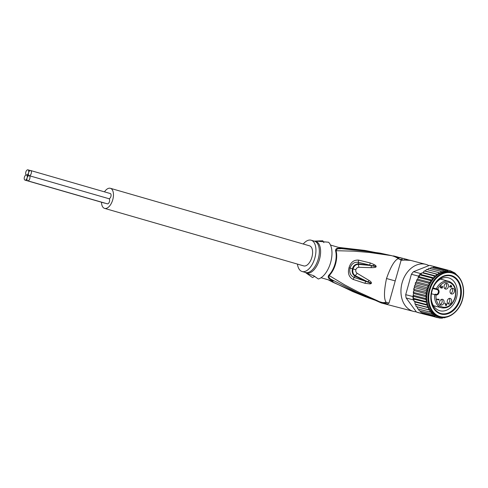 <?xml version="1.0" encoding="UTF-8"?>
<svg xmlns="http://www.w3.org/2000/svg" width="488" height="488" viewBox="0 0 488 488"><rect width="100%" height="100%" fill="white"/><g stroke="black" fill="none" stroke-linecap="round" stroke-linejoin="round"><path stroke-width="0.73" d="M29.176 175.668A2.672 1.397 -73.9 0 0 31.244 173.46A2.672 1.397 -73.9 0 0 30.634 170.525A2.672 1.397 -73.9 0 0 30.616 170.519A2.672 1.397 -73.9 0 0 28.542 172.752A2.672 1.397 -73.9 0 0 29.152 175.662A2.672 1.397 -73.9 0 0 29.176 175.668A2.672 1.397 -73.9 0 0 29.176 175.668A2.672 1.397 -73.9 0 0 27.102 177.9A2.672 1.397 -73.9 0 0 27.712 180.816A2.672 1.397 -73.9 0 0 27.737 180.822A2.672 1.397 -73.9 0 0 29.805 178.608A2.672 1.397 -73.9 0 0 29.201 175.674L108.854 198.683A2.672 1.397 106.1 0 1 109.458 201.617A2.672 1.397 106.1 0 1 107.391 203.831A2.672 1.397 106.1 0 1 107.366 203.825A2.672 1.397 106.1 0 1 107.348 203.813M110.27 193.529A2.672 1.397 106.1 0 1 110.288 193.535A2.672 1.397 106.1 0 1 110.898 196.463A2.672 1.397 106.1 0 1 108.842 198.683A2.672 1.397 106.1 0 0 108.83 198.677M28.542 172.752A2.672 1.397 -73.9 0 0 27.926 169.836A2.672 1.397 -73.9 0 0 27.907 169.83A2.672 1.397 -73.9 0 0 25.84 172.044A2.672 1.397 -73.9 0 0 26.444 174.978A2.672 1.397 -73.9 0 0 26.468 174.985A2.672 1.397 -73.9 0 0 28.542 172.752M105.036 203.148A2.672 1.397 106.1 0 1 104.682 203.142A2.672 1.397 106.1 0 1 104.658 203.136A2.672 1.397 106.1 0 1 104.639 203.13L25.004 180.127A2.672 1.397 -73.9 0 0 25.028 180.133A2.672 1.397 -73.9 0 0 27.102 177.9A2.672 1.397 -73.9 0 0 26.492 174.991A2.672 1.397 -73.9 0 0 26.468 174.985A2.672 1.397 -73.9 0 0 24.4 177.193A2.672 1.397 -73.9 0 0 25.004 180.127M309.423 245.793A10.449 5.459 106.1 0 1 309.514 245.818A10.449 5.459 106.1 0 1 311.881 257.286A10.449 5.459 106.1 0 1 303.804 265.923A10.449 5.459 106.1 0 1 303.713 265.899A10.449 5.459 106.1 0 1 303.621 265.875M101.486 202.221A10.449 5.459 -73.9 0 0 104.572 208.376A10.449 5.459 -73.9 0 0 104.664 208.4A10.449 5.459 -73.9 0 0 112.746 199.763A10.449 5.459 -73.9 0 0 110.373 188.295A10.449 5.459 -73.9 0 0 110.288 188.27A10.449 5.459 -73.9 0 0 104.481 191.857M431.453 293.776L434.71 294.63A13.731 10.285 104.7 0 0 441.683 307.824C447.874 308.709 452.388 305.317 455.225 297.649C456.945 289.183 454.749 283.717 448.631 281.253A13.731 10.285 104.7 0 0 436.339 288.804L437.632 289.274L437.193 289.665L432.825 288.512M450.833 285.486L450.552 286.48L451.4 286.731L450.564 285.413M451.4 286.731L450.552 286.48M441.463 287.902L442.226 287.963L441.695 288.121L441.365 287.584L440.652 287.883L440.396 287.426L441.128 287.578L441.408 287.09L442.036 287.78L442.341 286.163L442.64 286.816L442.226 287.963M449.661 286.236L450.284 286.401L450.949 285.077L451.76 286.834L451.132 286.657L451.04 287.005M436.986 299.107L438.73 299.601L438.517 299.156L438.877 299.266L439.09 299.705L438.376 299.876M441.536 299.376A2.916 2.184 -75.3 0 1 442.055 302.212A2.916 2.184 -75.3 0 1 440.213 304.439M449.167 298.449A2.916 2.184 -75.3 0 1 449.686 301.285A2.916 2.184 -75.3 0 1 447.844 303.505M445.983 283.455A2.916 2.184 -75.3 0 1 446.502 286.297A2.916 2.184 -75.3 0 1 444.66 288.518M450.656 293.44A2.916 2.184 104.7 0 0 452.498 291.22A2.916 2.184 104.7 0 0 451.98 288.377M441.03 287.926L440.566 287.804M441.195 287.853L440.572 287.688M441.164 287.53L441.634 287.664M441.982 288.146L441.567 288.036M442.616 286.56L442.268 286.468M441.256 287.438L441.573 287.517M440.414 287.511L440.914 287.639M440.408 287.505L440.737 287.591M440.408 286.865L440.597 287.231M440.505 286.517L440.634 286.926M440.396 287.426L440.731 286.572M440.786 286.023L441.243 285.773L441.054 286.102M441.158 286.066L440.823 285.98M450.186 286.761L450.027 287.334L450.186 286.749L449.564 286.566L449.661 286.218L450.284 286.401M451.76 286.834L451.662 287.182L450.454 286.828M444.958 303.072L444.824 303.548M446.819 304L446.544 303.603L446.776 304.683L445.971 305.647L445.05 303.603M446.166 305.64L445.757 305.537M446.41 305.464L445.788 305.299M445.507 305.018L446.374 305.073L446.465 303.896M445.178 303.139L445.837 305.104M439.09 299.705L438.993 300.059L436.894 299.443L436.992 299.089L438.73 299.601M438.877 299.266L438.523 299.174M442.598 299.339A2.916 2.184 -75.3 0 1 443.915 302.731A2.916 2.184 -75.3 0 1 441.073 304.969A2.916 2.184 -75.3 0 1 441.024 304.957A2.916 2.184 -75.3 0 1 439.706 301.566A2.916 2.184 -75.3 0 1 442.549 299.327A2.916 2.184 -75.3 0 1 442.598 299.339M450.229 298.412A2.916 2.184 -75.3 0 1 451.546 301.804A2.916 2.184 -75.3 0 1 448.704 304.042A2.916 2.184 -75.3 0 1 448.655 304.03A2.916 2.184 -75.3 0 1 447.337 300.639A2.916 2.184 -75.3 0 1 450.18 298.4A2.916 2.184 -75.3 0 1 450.229 298.412M447.038 283.424A2.916 2.184 -75.3 0 1 448.362 286.816A2.916 2.184 -75.3 0 1 445.52 289.055A2.916 2.184 -75.3 0 1 445.471 289.042A2.916 2.184 -75.3 0 1 444.147 285.651A2.916 2.184 -75.3 0 1 446.996 283.412A2.916 2.184 -75.3 0 1 447.038 283.424M453.035 288.347A2.916 2.184 -75.3 0 1 454.358 291.739A2.916 2.184 -75.3 0 1 451.516 293.977A2.916 2.184 -75.3 0 1 451.467 293.965A2.916 2.184 -75.3 0 1 450.15 290.574A2.916 2.184 -75.3 0 1 452.992 288.335A2.916 2.184 -75.3 0 1 453.035 288.347M436.065 294.892L435.912 294.349A0.488 0.323 106.3 0 1 436.083 294.898A2.916 2.184 -75.3 0 0 436.229 294.935A2.916 2.184 -75.3 0 0 438.993 292.611A2.916 2.184 -75.3 0 0 437.651 289.28L437.632 289.274A12.761 9.559 -75.3 0 1 450.296 282.826A12.761 9.559 -75.3 0 1 454.914 297.54A12.761 9.559 -75.3 0 1 443.366 307.214A12.761 9.559 -75.3 0 1 436.065 294.892L435.882 294.343L435.217 294.16L434.71 294.63L436.083 294.898M434.259 285.382A17.013 12.743 -75.3 0 1 448.527 277.837A17.013 12.743 -75.3 0 1 448.795 277.91A17.013 12.743 -75.3 0 1 456.451 297.881A17.013 12.743 -75.3 0 1 439.92 310.758A17.013 12.743 -75.3 0 1 439.645 310.679A17.013 12.743 -75.3 0 1 431.166 297.192M440.731 313.979A19.929 14.927 104.7 0 0 460.422 298.985A19.929 14.927 104.7 0 0 451.449 275.592A19.929 14.927 104.7 0 0 431.764 290.586A19.929 14.927 104.7 0 0 440.731 313.979M423.657 313.93L424.908 314.363A24.308 18.202 104.7 0 0 425.298 314.467L418.131 312.595A24.308 18.202 -75.3 0 1 417.74 312.491A24.308 18.202 -75.3 0 1 416.49 312.058L423.657 313.93A24.308 18.202 104.7 0 0 424.908 314.363L439.743 318.097M443.745 317.59L444.66 317.822L443.799 317.56L442.189 318.17L439.786 318.103M445.721 317.267L444.623 317.81M447.63 316.81L447.063 317.06M457.299 275.445L454.816 272.945L450.448 270.803L436.266 267.241L434.729 267.406M436.522 267.308L436.699 267.235A24.308 18.202 104.7 0 1 437.596 267.436A24.308 18.202 104.7 0 1 437.98 267.546L450.473 270.828M413.208 295.46L414.483 285.986L426.439 289.091L427.561 290.976L425.731 292.19L427.043 293.941L425.341 295.325L426.817 296.918L425.268 298.436L426.902 299.846A23.088 17.294 104.7 0 0 427.281 302.688L426.067 304.402L414.227 301.303L413.909 300.547L414.867 301.968L427.958 305.378L426.067 304.402M426.439 289.091L428.373 288.066L415.288 284.644L414.483 285.986M437.596 267.436L430.428 265.564A24.308 18.202 104.7 0 0 429.531 265.362L413.488 271.7A24.308 18.202 104.7 0 0 411.402 274.268L405.705 294.673L412.872 296.545L413.135 295.594L413.812 296.423L426.902 299.846L426.744 300.218A23.332 17.476 104.7 0 0 427.043 302.469L425.512 301.48L413.043 298.223A24.308 18.202 -75.3 0 1 412.872 296.545M436.699 267.235L429.531 265.362M427.043 302.469L414.196 299.26L413.043 298.223A24.308 18.202 -75.3 0 0 413.318 299.858L406.15 297.985A24.308 18.202 -75.3 0 1 405.705 294.673M406.15 297.985L416.49 312.058M413.488 271.7L420.656 273.573A24.308 18.202 104.7 0 0 419.582 274.811A24.308 18.202 104.7 0 0 418.57 276.141L411.402 274.268M437.98 267.546L437.077 267.454M425.298 314.467A24.308 18.202 104.7 0 0 425.682 314.565M414.867 301.968L415.093 304.048L415.55 304.347L414.922 304.03M413.952 300.937L414.227 301.303M437.376 317.621L423.517 313.741M413.318 299.858L413.909 300.547M414.196 299.26L413.8 300.517M413.043 298.223L413.812 296.423M413.501 292.227L413.293 291.83L413.251 292.385L425.341 295.325M413.891 289.091L413.714 288.719L413.61 289.293L425.731 292.19M415.288 284.644L415.453 282.692L415.245 283.223L415.599 282.985L416.374 281.844L416.746 279.868L417.722 279.166L430.812 282.619L430.27 280.521L432.392 280.179L432.045 278.075L434.18 277.977L434.027 275.897L436.15 276.055L436.174 274.036L438.255 274.451L438.456 272.524L426.536 269.419M417.722 279.166L418.57 276.141M418.301 277.092L419.302 276.757L432.392 280.179A23.088 17.294 104.7 0 0 430.812 282.619A23.088 17.294 104.7 0 0 429.464 285.267L429.172 285.468A23.332 17.476 104.7 0 0 428.311 287.688L428.373 288.066A23.088 17.294 104.7 0 0 427.561 290.976L414.477 287.554M432.045 278.075L419.582 274.811L419.302 276.757M419.582 274.811L421.095 274.555L434.18 277.977A23.088 17.294 104.7 0 0 432.392 280.179M420.656 273.573L421.406 273.274L421.095 274.555M421.406 273.274L422.187 272.804L421.516 273.304M427.183 269.614L426.616 269.425L425.17 271.023L424.176 270.883M424.865 270.974L424.334 270.944L423.065 272.621M428.915 268.272L427.433 269.638M438.456 272.524L440.499 273.103L440.835 271.383L428.86 268.254M440.835 271.383L442.848 271.95L443.263 270.626L431.423 267.528L429.763 268.528M443.263 270.626L445.202 271.175L445.703 270.279L433.789 267.162L432.179 267.772M436.797 267.406L436.266 267.241L436.797 267.406M445.703 270.279L447.49 270.785L448.112 270.34M438.596 317.798L439.712 318.091M423.877 313.845L436.687 317.194M422.016 312.649L423.84 313.821M435.15 316.755L434.863 316.004L421.162 312.387L433.076 315.498L433.124 314.431L419.241 310.758L431.185 313.882L431.532 312.497L417.673 308.831L429.513 311.923L430.123 310.246L417.039 306.824L417.673 308.831M434.863 316.004L433.076 315.498M420.107 311.027L421.162 312.387M433.124 314.431L431.185 313.882M418.442 309.075L419.241 310.758M442.122 318.152L441.256 317.926M431.532 312.497L429.513 311.923M415.55 304.347L416.246 306.568L416.813 306.757L416.087 306.537M430.123 310.246L428.086 309.666L428.921 307.885L426.933 307.147L427.958 305.378A23.088 17.294 104.7 0 0 428.921 307.885L415.831 304.463M415.093 304.048L426.933 307.147M425.512 301.48L426.744 300.218M413.421 295.344L425.268 298.436M427.561 290.976A23.088 17.294 104.7 0 0 427.043 293.941A23.088 17.294 104.7 0 0 426.817 296.918L413.733 293.495M427.043 293.941L413.952 290.519M415.599 282.985L427.439 286.078L429.172 285.468M416.374 281.844L429.464 285.267L428.726 283.205L430.812 282.619M428.311 287.688L427.439 286.078M416.88 280.112L428.726 283.205M430.27 280.521L418.423 277.428M423.059 272.633L436.15 276.055A23.088 17.294 104.7 0 0 434.18 277.977M434.027 275.897L422.187 272.804M425.17 271.023L438.255 274.451A23.088 17.294 104.7 0 0 436.15 276.055M424.334 270.944L436.174 274.036M416.246 306.568L428.086 309.666M427.281 302.688A23.088 17.294 104.7 0 0 427.958 305.378M426.817 296.918A23.088 17.294 104.7 0 0 426.902 299.846M429.464 285.267A23.088 17.294 104.7 0 0 428.373 288.066M452.083 272.493L451.998 272.469A23.088 17.294 -75.3 0 1 452.077 272.487C460.818 274.793 465.875 287.249 462.679 298.912C459.842 311.057 448.862 319.731 439.938 317.041A23.088 17.294 -75.3 0 1 439.572 316.944A23.088 17.294 -75.3 0 1 439.487 316.913A23.088 17.294 -75.3 0 1 429.129 290.024A23.088 17.294 -75.3 0 1 451.62 272.365L450.375 272.036A23.088 17.294 104.7 0 0 438.255 274.451M428.921 307.885A23.088 17.294 104.7 0 0 438.322 316.614A23.088 17.294 104.7 0 0 438.694 316.718L439.938 317.041M377.212 300.98L379.109 301.56L377.553 300.785L358.637 292.172L344.772 284.937L329.162 275.543C328.607 277.135 329.357 278.453 331.407 279.502L333.151 281.198L331.321 280.704M379.109 301.56L378.78 301.462C373.973 299.522 364.213 295.722 356.704 292.214L331.407 279.502L330.278 279.325L332.285 280.972L321.037 277.733M378.78 301.462L365.597 296.802L352.733 291.568L328.491 279.886M341.057 248.099L342.338 248.514L339.983 248.782C337.708 248.538 336.403 249.215 336.073 250.795A17.068 8.918 -73.9 0 1 335.567 263.916A17.068 8.918 -73.9 0 1 335.518 264.093A17.068 8.918 -73.9 0 1 329.162 275.543L328.656 275.354C327.735 277.129 328.272 278.453 330.278 279.325M314.797 276.306L312.509 277.526L306.757 273.475L313.528 275.635L318.329 279.002A19.929 10.413 106.1 0 0 330.644 262.446A19.929 10.413 106.1 0 0 328.595 242.243L315.748 241.06L322.775 240.767L323.873 242.634M297.442 264.087A16.287 8.503 -73.9 0 0 302.09 271.505A16.287 8.503 -73.9 0 0 314.858 257.951A16.287 8.503 -73.9 0 0 311.13 240.212A16.287 8.503 -73.9 0 0 303.243 244.006M330.48 245.043L341.618 248.276L338.922 248.361C336.781 247.989 335.652 248.764 335.543 250.692L353.769 251.155L369.446 252.461L391.73 255.669M338.684 247.41L364.81 250.411L391.577 255.633C386.551 254.559 376.248 252.583 368.05 251.515L338.922 248.361M399.154 259.018L400.99 260.147L401.758 260.135L398.153 258.646C394.438 260.372 390.559 266.997 386.514 278.52C383.989 290.714 383.812 298.595 385.996 302.176L386.087 303.505L381.647 302.328A23.82 12.444 -73.9 0 0 381.854 302.383A23.82 12.444 -73.9 0 0 385.996 302.176L389.009 303.121L395.213 280.923L386.514 278.52M398.678 258.707L397.519 258.036L398.153 258.646A23.82 12.444 -73.9 0 0 397.519 258.036L395.219 256.755L391.846 255.7M399.66 259.305A22.851 17.111 -75.3 0 1 401.728 259.579L403.863 260.159M396.671 257.444L396.701 257.341A24.308 18.202 -75.3 0 1 400.66 257.78L402.624 258.292A24.308 18.202 -75.3 0 1 402.795 258.341M396.701 257.341L398.659 257.853A24.308 18.202 -75.3 0 1 402.624 258.292M407.285 259.512L402.966 258.384A24.308 18.202 104.7 0 0 402.112 258.189L409.194 260.086M398.659 257.853L398.464 258.561M402.112 258.189L401.722 259.598M395.213 280.923L401.136 260.202L404.961 260.098L400.99 260.147M357.143 273.286C355.947 272.334 355.52 271.145 355.862 269.718L353.037 268.925C354.007 265.929 355.789 264.398 358.369 264.337L358.814 267.302L358.405 264.337L373.485 265.783L358.345 263.801L358.369 264.337L358.302 263.794C355.081 264.203 353.135 265.856 352.464 268.76C351.677 271.999 352.482 274.439 354.886 276.08L357.143 273.292L354.916 276.098L365.683 281.295L370.093 282.936L355.215 275.647C353.117 274.354 352.385 272.127 353.019 268.979L355.868 269.699C356.289 268.296 357.259 267.497 358.772 267.302L371.368 267.668C374.29 267.65 375.845 267.387 376.035 266.881C376.455 266.192 375.736 265.374 373.881 264.441L370.203 262.934L358.521 260.104C353.782 259.799 350.61 262.349 349.005 267.753C347.56 273.231 348.932 277.117 353.117 279.417L364.933 283.296L369.965 283.894C373.137 283.601 370.374 281.088 369.117 280.496L357.179 273.31M373.881 264.441L373.485 265.783C376.553 266.539 377.749 266.948 371.057 265.759L371.368 267.668M370.203 262.934L369.812 265.094L358.369 262.337L358.338 263.801M358.521 260.104L358.369 262.337C354.361 261.788 351.598 263.697 350.073 268.065C349.097 272.615 350.451 275.738 354.148 277.422L365.683 281.295L364.933 283.296M353.025 268.967L349.005 267.753M354.916 276.098L353.117 279.417M369.965 283.894L370.093 282.936C372.521 283.54 368.812 282.094 367.995 281.777L369.117 280.496M376.126 300.626L381.201 302.938L375.687 300.474M382.909 302.694L387.399 303.981L389.009 303.121M428.909 265.606A24.308 18.202 104.7 0 0 425.743 264.337A24.308 18.202 104.7 0 0 402.124 282.735A24.308 18.202 104.7 0 0 413.446 311.375A24.308 18.202 104.7 0 0 416.307 311.801M440.859 313.516A19.447 14.567 104.7 0 1 440.554 313.43L440.865 313.51A19.447 14.567 -75.3 0 1 432.057 290.891A19.447 14.567 -75.3 0 1 451.01 275.97A19.447 14.567 -75.3 0 1 451.321 276.055L451.01 275.976A19.447 14.567 104.7 0 0 450.699 275.891A19.447 14.567 104.7 0 0 431.746 290.811A19.447 14.567 104.7 0 0 440.554 313.43L440.865 313.51A19.447 14.567 -75.3 0 0 441.17 313.595L440.859 313.516A19.447 14.567 104.7 0 0 459.818 298.595A19.447 14.567 104.7 0 0 451.01 275.976L450.699 275.891M441.17 313.595A19.447 14.567 -75.3 0 0 460.129 298.674A19.447 14.567 -75.3 0 0 451.321 276.055L451.01 275.976M437.651 289.28A0.488 0.323 -73.7 0 1 437.211 289.671A2.428 1.818 -75.3 0 1 438.328 292.44A2.428 1.818 -75.3 0 1 436.022 294.38A2.428 1.818 -75.3 0 1 435.943 294.362A2.428 1.818 -75.3 0 1 435.912 294.356L435.943 294.362M432.819 288.518L437.193 289.665M435.888 294.343L435.217 294.16M433.045 287.944L436.339 288.804L436.522 289.476M440.011 316.553A22.607 16.934 104.7 0 0 462.325 299.601A22.607 16.934 104.7 0 0 452.254 273.036A22.607 16.934 104.7 0 0 452.169 273.012A22.607 16.934 104.7 0 0 429.855 289.964A22.607 16.934 104.7 0 0 439.932 316.529A22.607 16.934 104.7 0 0 440.011 316.553M430.129 310.533A23.332 17.476 104.7 0 0 438.34 316.871A23.332 17.476 104.7 0 0 441.701 317.377M453.328 272.932A23.332 17.476 104.7 0 0 450.729 271.883A23.332 17.476 104.7 0 0 440.646 272.859M427.878 305.781A23.332 17.476 104.7 0 0 428.641 307.769M427.159 303.072A23.332 17.476 104.7 0 0 427.695 305.214M426.628 297.265A23.332 17.476 104.7 0 0 426.689 299.589M426.817 294.264A23.332 17.476 104.7 0 0 426.64 296.619M427.311 291.263A23.332 17.476 104.7 0 0 426.902 293.611M428.104 288.31A23.332 17.476 104.7 0 0 427.457 290.616M430.507 282.778A23.332 17.476 104.7 0 0 429.44 284.876M432.081 280.283A23.332 17.476 104.7 0 0 430.825 282.223M433.869 278.032A23.332 17.476 104.7 0 0 432.447 279.776M435.839 276.055A23.332 17.476 104.7 0 0 434.277 277.581M437.956 274.396A23.332 17.476 104.7 0 0 436.284 275.671M440.274 273.036A23.332 17.476 104.7 0 0 438.425 274.085M428.879 308.288A23.332 17.476 104.7 0 0 429.904 310.179M451.998 272.469L451.62 272.365A23.088 17.294 -75.3 0 1 451.992 272.463M328.656 275.354A17.013 8.888 -73.9 0 0 334.994 263.941A17.013 8.888 -73.9 0 0 335.043 263.77A17.013 8.888 -73.9 0 0 335.543 250.692M305.336 272.438A16.488 8.613 -73.9 0 0 319.506 259.287A16.488 8.613 -73.9 0 0 319.567 259.061A16.488 8.613 -73.9 0 0 314.376 241.151M302.09 271.505L305.488 272.487A16.287 8.503 -73.9 0 0 318.255 258.933A16.287 8.503 -73.9 0 0 318.322 258.707A16.287 8.503 -73.9 0 0 314.528 241.194L311.13 240.212M391.577 255.633L391.901 255.718M404.729 258.872L404.387 260.098M404.961 260.098A24.308 18.202 -75.3 0 1 410.621 260.385L404.552 260.08M394.463 256.456A24.308 18.202 -75.3 0 1 397.238 256.883L393.438 255.889M110.288 193.535L30.634 170.525M30.262 170.513L27.926 169.836M107.366 203.825L27.712 180.816M28.822 175.662L26.492 174.991M309.514 245.818L110.373 188.295M303.713 265.899L104.572 208.376M440.42 279.106L448.631 281.253M433.466 305.677L441.683 307.824M433.649 305.97L433.954 305.805M381.647 302.328L378.578 301.425M305.317 272.438L306.757 273.475M314.357 241.145L315.748 241.06M391.852 255.7L380.085 253.126L338.544 247.373M397.897 258.183L393.871 256.273M328.223 279.813L332.785 282.204L368.403 297.875L378.584 301.425M398.952 257.45L397.238 256.883M425.743 264.337L410.621 260.385M413.446 311.375L381.201 302.938"/></g></svg>
